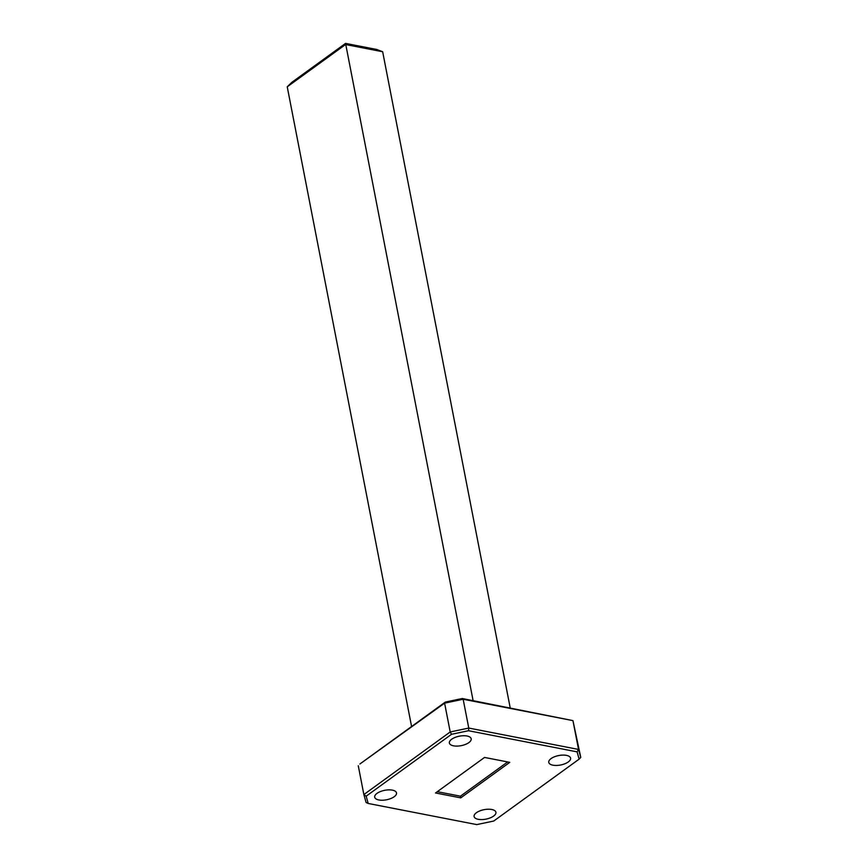 <?xml version="1.0" encoding="UTF-8"?>
<svg xmlns="http://www.w3.org/2000/svg" width="868" height="868" viewBox="0 0 868 868"><rect width="100%" height="100%" fill="white"/><g stroke="black" fill="none" stroke-linecap="round" stroke-linejoin="round"><path stroke-width="1.3" d="M478.246 819.305A11.11 4.817 169 0 0 490.203 817.895A11.11 4.817 169 0 0 495.921 812.285A11.11 4.817 169 0 0 491.776 809.497A11.11 4.817 169 0 0 479.82 810.907A11.11 4.817 169 0 0 474.102 816.528A11.11 4.817 169 0 0 478.246 819.305M453.508 745.818A11.11 4.817 169 0 0 465.476 744.408A11.11 4.817 169 0 0 471.183 738.798A11.11 4.817 169 0 0 467.049 736.01A11.11 4.817 169 0 0 455.082 737.42A11.11 4.817 169 0 0 449.374 743.041A11.11 4.817 169 0 0 453.508 745.818M378.839 799.96A11.11 4.817 169 0 0 390.806 798.538A11.11 4.817 169 0 0 396.513 792.929A11.11 4.817 169 0 0 392.379 790.14A11.11 4.817 169 0 0 380.412 791.562A11.11 4.817 169 0 0 374.705 797.171A11.11 4.817 169 0 0 378.839 799.96M552.916 765.175A11.11 4.817 169 0 0 564.873 763.764A11.11 4.817 169 0 0 570.591 758.155A11.11 4.817 169 0 0 566.446 755.366A11.11 4.817 169 0 0 554.489 756.777A11.11 4.817 169 0 0 548.771 762.397A11.11 4.817 169 0 0 552.916 765.175M358.267 765.739L363.866 794.556L450.21 731.963L444.6 703.156L359.905 763.981L445.273 702.093L462.275 698.523L572.945 720.624L463.154 699.25L468.763 728.057L578.544 749.442L572.945 720.624L580.768 757.384L579.13 759.142L577.09 751.862L468.536 730.726L451.534 734.295L366.166 796.184L368.195 803.464L476.76 824.6L493.751 821.03L579.13 759.142M460.756 797.876L509.755 762.354L484.539 757.438L435.53 792.972L460.756 797.876L460.431 796.184L507.65 761.941M382.658 51.744L345.572 44.518L287.232 86.811L291.876 82.308L345.551 43.4L376.701 49.465L382.658 51.744L510.2 707.854M345.551 43.4L473.103 700.628M287.232 86.811L411.584 726.516M437.309 791.681L460.431 796.184M577.09 751.862L578.544 749.442L580.768 757.384M462.275 698.523L463.154 699.25L444.6 703.156L445.273 702.093M451.534 734.295L450.21 731.963L468.763 728.057L468.536 730.726M368.195 803.464L366.09 802.499L363.866 794.556L366.166 796.184"/></g></svg>
